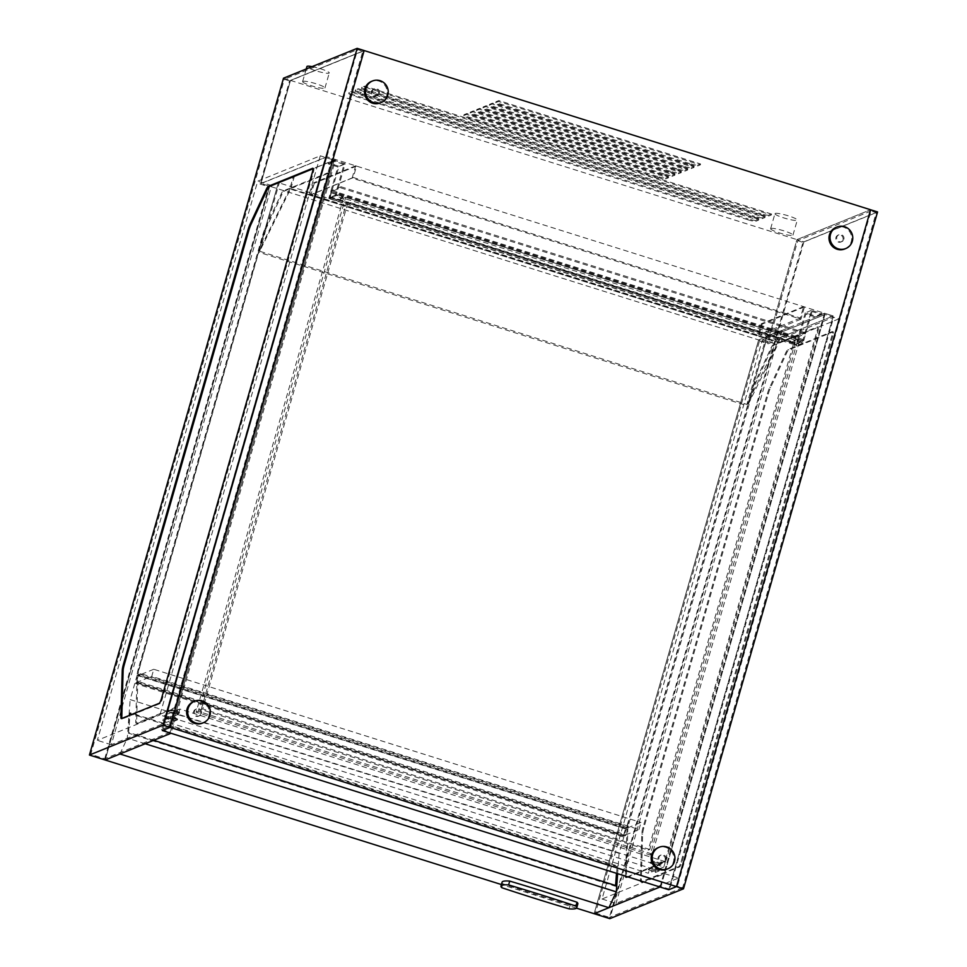 <?xml version="1.0" encoding="UTF-8"?>
<svg xmlns="http://www.w3.org/2000/svg" width="967" height="967" viewBox="0 0 967 967"><rect width="100%" height="100%" fill="white"/><g stroke="black" fill="none" stroke-linecap="round" stroke-linejoin="round"><path stroke-width="0.73" stroke-dasharray="4.83 3.63" d="M760.618 214.577A6.974 0.979 -164 0 0 768.62 216.052L771.328 214.952L364.438 87.03L361.731 88.13A6.974 0.979 -164 0 0 361.573 88.263A6.974 0.979 -164 0 0 366.819 90.777L760.618 214.577L760.872 213.695A6.974 0.979 -164 0 0 768.874 215.17L771.581 214.07L364.692 86.148L361.984 87.248A6.974 0.979 -164 0 0 361.827 87.381A6.974 0.979 -164 0 0 367.073 89.895L760.872 213.695M364.692 86.148L364.438 87.03M771.581 214.07L771.328 214.952M754.224 217.176A6.974 0.979 -164 0 0 762.226 218.639L764.933 217.539L358.044 89.617L355.324 90.717A6.974 0.979 -164 0 0 355.179 90.862A6.974 0.979 -164 0 0 360.425 93.364L754.224 217.176L754.478 216.282A6.974 0.979 -164 0 0 762.479 217.756L765.187 216.656L358.298 88.734L355.578 89.834A6.974 0.979 -164 0 0 355.433 89.979A6.974 0.979 -164 0 0 360.679 92.481L754.478 216.282M358.298 88.734L358.044 89.617M765.187 216.656L764.933 217.539M747.829 219.763A6.974 0.979 -164 0 0 755.831 221.238L758.539 220.138L351.65 92.216L348.93 93.316A6.974 0.979 -164 0 0 348.785 93.448A6.974 0.979 -164 0 0 354.031 95.963L747.829 219.763L748.083 218.88A6.974 0.979 -164 0 0 756.085 220.355L758.793 219.255L351.903 91.333L349.184 92.433A6.974 0.979 -164 0 0 349.039 92.566A6.974 0.979 -164 0 0 354.285 95.08L748.083 218.88M351.903 91.333L351.65 92.216M758.793 219.255L758.539 220.138M657.62 177.457A6.974 0.979 -164 0 0 665.622 178.931L668.342 177.831L466.638 114.42L463.93 115.52A6.974 0.979 -164 0 0 463.773 115.653A6.974 0.979 -164 0 0 469.019 118.167L657.62 177.457L657.874 176.574A6.974 0.979 -164 0 0 665.876 178.049L668.596 176.949L466.892 113.538L464.184 114.638A6.974 0.979 -164 0 0 464.027 114.771A6.974 0.979 -164 0 0 469.273 117.285L657.874 176.574M466.892 113.538L466.638 114.42M668.596 176.949L668.342 177.831M664.015 174.87A6.974 0.979 -164 0 0 672.017 176.332L674.736 175.232L473.032 111.821L470.325 112.921A6.974 0.979 -164 0 0 470.167 113.066A6.974 0.979 -164 0 0 475.413 115.569L664.015 174.87L664.269 173.987A6.974 0.979 -164 0 0 672.27 175.45L674.99 174.35L473.286 110.939L470.578 112.039A6.974 0.979 -164 0 0 470.421 112.172A6.974 0.979 -164 0 0 475.667 114.686L664.269 173.987M473.286 110.939L473.032 111.821M674.99 174.35L674.736 175.232M670.409 172.271A6.974 0.979 -164 0 0 678.411 173.746L681.131 172.646L479.427 109.235L476.719 110.335A6.974 0.979 -164 0 0 476.562 110.468A6.974 0.979 -164 0 0 481.808 112.982L670.409 172.271L670.663 171.389A6.974 0.979 -164 0 0 678.665 172.863L681.384 171.763L479.68 108.352L476.973 109.452A6.974 0.979 -164 0 0 476.816 109.585A6.974 0.979 -164 0 0 482.062 112.099L670.663 171.389M479.68 108.352L479.427 109.235M681.384 171.763L681.131 172.646M676.803 169.684A6.974 0.979 -164 0 0 684.805 171.147L687.525 170.047L485.821 106.636L483.113 107.736A6.974 0.979 -164 0 0 482.956 107.881A6.974 0.979 -164 0 0 488.202 110.383L676.803 169.684L677.057 168.802A6.974 0.979 -164 0 0 685.059 170.265L687.779 169.165L486.075 105.754L483.367 106.854A6.974 0.979 -164 0 0 483.21 106.999A6.974 0.979 -164 0 0 488.456 109.501L677.057 168.802M486.075 105.754L485.821 106.636M687.779 169.165L687.525 170.047M683.21 167.086A6.974 0.979 -164 0 0 691.212 168.56L693.919 167.46L492.215 104.049L489.507 105.149A6.974 0.979 -164 0 0 489.35 105.282A6.974 0.979 -164 0 0 494.596 107.796L683.21 167.086L683.464 166.203A6.974 0.979 -164 0 0 691.465 167.678L694.173 166.578L492.469 103.167L489.761 104.267A6.974 0.979 -164 0 0 489.604 104.4A6.974 0.979 -164 0 0 494.85 106.914L683.464 166.203M492.469 103.167L492.215 104.049M694.173 166.578L693.919 167.46M689.604 164.499A6.974 0.979 -164 0 0 697.606 165.961L700.313 164.874L498.609 101.462L495.902 102.55A6.974 0.979 -164 0 0 495.745 102.695A6.974 0.979 -164 0 0 500.991 105.21L689.604 164.499L689.858 163.616A6.974 0.979 -164 0 0 697.86 165.079L700.567 163.979L498.863 100.568L496.156 101.668A6.974 0.979 -164 0 0 495.998 101.813A6.974 0.979 -164 0 0 501.244 104.315L689.858 163.616M498.863 100.568L498.609 101.462M700.567 163.979L700.313 164.874M343.515 198.175L196.12 712.22L650.162 854.973L797.557 340.916L343.515 198.175L345.654 197.316L198.247 711.361L652.29 854.103L799.697 340.058L345.654 197.316M797.557 340.916L799.697 340.058M650.162 854.973L652.29 854.103M196.12 712.22L198.247 711.361M283.512 78.194L290.499 80.394L260.945 183.476L290.499 80.394L364.148 50.55L290.499 80.394L796.941 239.611L870.578 209.754L796.941 239.611L767.375 342.681L833.276 315.979L668.741 889.749L833.276 315.979L767.375 342.681L260.945 183.476L326.834 156.763L162.311 730.532L326.834 156.763L335.573 159.507L171.038 733.276M877.565 211.954L803.928 241.81L796.941 239.611L767.375 342.681L758.648 339.937L594.125 913.706L758.648 339.937L824.537 313.235L833.276 315.979L326.834 156.763L260.945 183.476L758.648 339.937L767.375 336.407L619.146 853.329L617.635 873.672M649.812 849.473L202.756 708.92L348.132 201.946L795.188 342.499L649.812 849.473L648.265 850.09L201.209 709.548L346.573 202.574L793.641 343.128L648.265 850.09M795.188 342.499L793.641 343.128M348.132 201.946L346.573 202.574M202.756 708.92L201.209 709.548M502.078 882.182A39.188 5.524 -164 0 0 502.9 883.862A312.329 44.011 -164 0 0 570.192 905.015A39.188 5.524 -164 0 0 577.843 903.927M570.192 905.015L569.092 908.871M502.9 883.862L501.788 887.706M153.693 740.311L128.623 732.43L130.086 712.764L617.309 865.936L616.499 873.322M130.086 712.764L129.771 713.441L616.994 866.625M128.623 732.43L129.771 713.441M615.858 885.603L615.532 886.292L128.309 733.107M617.309 865.936L616.765 873.406M615.592 885.53L615.532 886.292M782.291 330.351L766.493 336.129L782.291 330.351L778.773 342.632L747.455 405.85L767.375 336.407L278.399 182.678L269.684 186.22L105.149 759.989L269.684 186.22L335.573 159.507M619.146 853.329L130.17 699.6L278.399 182.678L294.198 176.913L290.668 189.181L289.798 188.916L293.327 176.635L294.198 176.913M145.183 743.756L127.306 738.147L130.17 699.6M119.956 753.982L127.306 738.147M576.501 908.17L501.389 884.551M625.468 827.97L628.175 826.87L625.214 828.852L625.468 827.97L138.245 674.797L137.991 675.679L140.698 674.579L140.952 673.697L628.175 826.87M627.921 827.752L140.698 674.579M625.214 828.852L137.991 675.679M140.952 673.697L138.245 674.797M623.183 835.935L625.891 834.835L622.929 836.818L623.183 835.935L135.96 682.762L135.706 683.645L138.668 681.662L625.891 834.835M625.637 835.718L138.414 682.545M622.929 836.818L135.706 683.645M138.668 681.662L135.96 682.762M638.969 829.529L641 822.458L625.504 828.743L623.473 835.814L638.969 829.529L151.746 676.356L153.777 669.273L641 822.458M153.777 669.273L138.281 675.558L625.504 828.743M138.281 675.558L136.25 682.642L623.473 835.814M136.25 682.642L151.746 676.356M176.441 711.954L179.233 713.283L177.021 714.226L172.755 713.441L168.391 712.063L172.078 710.576L172.331 709.693L176.695 711.059L176.441 711.954L172.078 710.576M179.161 713.356L179.487 712.401L176.695 711.059M179.415 712.474L177.021 714.226M172.331 709.693L168.645 711.18L177.275 713.344M177.251 719.992L177.59 719.037L174.785 717.695L174.531 718.578L177.336 719.919L175.124 720.862L166.481 718.699L170.168 717.212L170.422 716.329L166.735 717.816L166.481 718.699M177.505 719.11L175.124 720.862M174.531 718.578L170.168 717.212M168.645 711.18L168.391 712.063M166.735 717.816L175.378 719.98M170.422 716.329L174.785 717.695M161.501 729.456L170.228 732.2L334.244 160.196L325.516 157.452L161.501 729.456L169.249 726.314L362.818 51.239L357.585 49.583L164.015 724.658L169.249 726.314M362.818 51.239L289.568 80.926L260.014 184.008L325.516 157.452M260.014 184.008L268.741 186.752L334.244 160.196L271.654 185.567L111.314 744.735L173.903 719.363L159.942 714.976L320.282 155.808L257.681 181.18L97.341 740.347L159.942 714.976M289.568 80.926L284.334 79.282L357.585 49.583M170.228 732.2L104.726 758.744L90.753 754.357L284.334 79.282M104.726 758.744L268.741 186.752M164.015 724.658L90.753 754.357M313.006 168.778L313.55 168.56A4.654 0.81 107.5 0 1 313.683 168.548A4.654 0.81 107.5 0 1 313.26 172.585L162.383 698.73A4.654 0.81 107.5 0 1 160.147 703.553L122.422 718.844A9.295 1.632 107.5 0 1 122.18 718.868A9.295 1.632 107.5 0 1 121.866 718.445M176.357 703.13L327.221 176.985A4.654 0.81 -72.5 0 0 327.656 172.936A4.654 0.81 -72.5 0 0 327.523 172.948L283.222 190.91A9.295 1.632 -72.5 0 0 281.107 194.053L265.055 228.599A9.295 1.632 -72.5 0 0 262.698 235.09L138.329 668.789A9.295 1.632 -72.5 0 0 137.084 675.292L135.743 721.672A9.295 1.632 -72.5 0 0 136.142 723.256A9.295 1.632 -72.5 0 0 136.395 723.231L174.12 707.941A4.654 0.81 -72.5 0 0 176.357 703.13L177.227 703.408A4.654 0.81 107.5 0 1 174.991 708.219L137.266 723.509A9.295 1.632 107.5 0 1 137.024 723.534A9.295 1.632 107.5 0 1 136.625 721.938L137.955 675.57A9.295 1.632 107.5 0 1 139.2 669.067L263.568 235.368A9.295 1.632 107.5 0 1 265.925 228.877L281.977 194.331A9.295 1.632 107.5 0 1 284.093 191.188L328.393 173.226A4.654 0.81 107.5 0 1 328.526 173.214A4.654 0.81 107.5 0 1 328.103 177.251L177.227 703.408M650.755 867.895L650.501 868.777L654.768 869.563L655.022 868.68L650.755 867.895L648.543 868.825L655.711 871.545L655.457 872.427L648.289 869.72L648.627 868.753M650.501 868.777L648.373 869.647M655.022 868.68L659.397 870.046L655.711 871.545M659.397 870.046L659.143 870.941L655.457 872.427M659.143 870.941L654.768 869.563M652.665 861.259L652.411 862.141L656.678 862.927L656.931 862.044L652.665 861.259L650.453 862.189L657.608 864.909L657.355 865.791L650.199 863.084L650.525 862.117M652.411 862.141L650.271 863.011M656.931 862.044L661.295 863.41L657.608 864.909M661.295 863.41L661.041 864.305L657.355 865.791M661.041 864.305L656.678 862.927M111.314 744.735L97.341 740.347M271.654 185.567L257.681 181.18M173.903 719.363L334.244 160.196L320.282 155.808M669.684 889.217L660.944 886.473L824.96 314.468L833.699 317.212L669.684 889.217L677.432 886.074L871.001 210.999L876.247 212.643L682.666 887.718L677.432 886.074M871.001 210.999L797.751 240.686L768.197 343.768L833.699 317.212M602.03 899.008L616.003 903.408L678.592 878.036L838.933 318.856L824.96 314.468L762.371 339.84L602.03 899.008L664.619 873.636L824.96 314.468L759.458 341.025L768.197 343.768M797.751 240.686L802.985 242.342L876.247 212.643M660.944 886.473L595.442 913.017L759.458 341.025M595.442 913.017L609.415 917.417L802.985 242.342M682.666 887.718L609.415 917.417M831.91 335.646L681.046 861.79A4.654 0.81 107.5 0 1 678.81 866.613L641.085 881.904A9.295 1.632 107.5 0 1 640.831 881.916A9.295 1.632 107.5 0 1 640.432 880.333L641.762 833.953A9.295 1.632 107.5 0 1 643.019 827.462L767.387 393.75A9.295 1.632 107.5 0 1 769.744 387.271L785.796 352.725A9.295 1.632 107.5 0 1 787.9 349.57L832.212 331.608A4.654 0.81 107.5 0 1 832.333 331.608A4.654 0.81 107.5 0 1 831.91 335.646L832.792 335.924L681.916 862.068A4.654 0.81 107.5 0 1 679.68 866.879L641.955 882.17A9.295 1.632 107.5 0 1 641.713 882.194A9.295 1.632 107.5 0 1 641.302 880.611L642.644 834.231A9.295 1.632 107.5 0 1 643.889 827.728L768.257 394.028A9.295 1.632 107.5 0 1 770.614 387.537L786.667 352.991A9.295 1.632 107.5 0 1 788.782 349.849L833.083 331.886A4.654 0.81 107.5 0 1 833.216 331.874A4.654 0.81 107.5 0 1 832.792 335.924M626.556 877.105A9.295 1.632 -72.5 0 0 626.858 877.528A9.295 1.632 -72.5 0 0 627.112 877.504L664.837 862.213A4.654 0.81 -72.5 0 0 667.073 857.403L817.937 331.258A4.654 0.81 -72.5 0 0 818.372 327.209A4.654 0.81 -72.5 0 0 818.239 327.221L773.938 345.183A9.295 1.632 -72.5 0 0 771.823 348.325L755.771 382.872A9.295 1.632 -72.5 0 0 753.414 389.363L629.046 823.062A9.295 1.632 -72.5 0 0 627.801 829.565L626.459 875.945A9.295 1.632 -72.5 0 0 626.471 876.453M625.589 876.175A9.295 1.632 107.5 0 1 625.589 875.667L626.918 829.287A9.295 1.632 107.5 0 1 628.175 822.796L752.544 389.085A9.295 1.632 107.5 0 1 754.901 382.606L770.953 348.06A9.295 1.632 107.5 0 1 773.056 344.905L817.369 326.943A4.654 0.81 107.5 0 1 817.49 326.931A4.654 0.81 107.5 0 1 817.067 330.98L666.203 857.125A4.654 0.81 107.5 0 1 663.966 861.948L627.426 876.755M824.537 313.235L660.014 887.005M803.928 241.81L609.839 918.65M664.619 873.636L678.592 878.036M762.371 339.84L776.344 344.24L616.003 903.408M838.933 318.856L776.344 344.24M293.327 176.635L278.399 182.678L258.491 252.121L747.455 405.85M777.964 341.738L746.911 404.424L259.688 251.251L290.741 188.565L290.668 189.181L309.887 195.225L313.405 182.944L314.275 183.222L311.011 194.621L758.068 335.162L761.331 323.764L762.214 324.042L758.684 336.323L309.887 195.225L777.903 342.366L777.964 341.738L290.741 188.565M259.688 251.251L279.27 182.956M778.773 342.632L777.903 342.366L781.421 330.085M766.493 336.129L746.911 404.424M289.798 188.916L258.491 252.121M352.133 178.097L355.651 165.816L356.521 166.094L353.257 177.493L800.313 318.034L803.589 306.648L804.459 306.914L800.93 319.195L352.133 178.097L309.887 195.225M355.651 165.816L313.405 182.944M356.521 166.094L314.275 183.222M353.257 177.493L311.011 194.621M800.313 318.034L758.068 335.162M803.589 306.648L761.331 323.764M804.459 306.914L762.214 324.042M800.93 319.195L758.684 336.323M796.24 344.288L793.992 344.554L796.324 336.589L805.596 332.829L805.281 333.893L796.022 337.652L794.33 343.49L803.613 339.731L803.311 340.795L796.24 344.288L805.245 312.885L815.725 316.173L815.471 317.067L805.862 314.045L796.856 345.449L789.169 343.031L789.423 342.149L795.357 344.022L801.558 341.508L795.623 339.635L789.423 342.149M329.832 197.449L331.5 191.611L340.771 187.864L341.073 186.8L331.802 190.547L330.823 192.675L329.469 198.525L330.835 197.981L336.782 199.843L336.528 200.737L328.84 198.32L337.846 166.904L328.248 163.882L328.502 163L338.97 166.3L329.965 197.703L338.788 194.766L339.091 193.702L329.832 197.449L794.354 343.49L329.807 197.461M803.613 339.731L339.091 193.702M803.311 340.795L338.788 194.766M342.983 197.328L342.729 198.223L335.041 195.805L344.047 164.39L334.449 161.38L334.703 160.486L345.171 163.786L336.165 195.189L342.983 197.328L336.782 199.843M805.596 332.829L341.073 186.8M805.281 333.893L340.771 187.864M802.441 341.774L811.446 310.371L821.926 313.671L821.672 314.553L812.062 311.531L805.862 314.045M821.672 314.553L815.471 317.067M821.926 313.671L815.725 316.173M811.446 310.371L805.245 312.885M812.062 311.531L803.057 342.934L795.37 340.529L795.623 339.635M795.37 340.529L789.169 343.031M803.057 342.934L796.856 345.449M334.449 161.38L328.248 163.882M344.047 164.39L337.846 166.904M335.041 195.805L328.84 198.32M342.729 198.223L336.528 200.737M336.165 195.189L329.965 197.703M345.171 163.786L338.97 166.3M334.703 160.486L328.502 163M665.369 861.682L663.846 866.988L178.375 714.359L179.898 709.053L665.369 861.682L649.872 867.967L648.349 873.274L162.867 720.645L164.39 715.338L649.872 867.967M179.898 709.053L164.39 715.338M178.375 714.359L162.867 720.645M663.846 866.988L648.349 873.274M775.196 213.453A11.616 1.632 16 0 1 787.549 215.593A11.616 1.632 16 0 1 797.279 220.077A11.616 1.632 16 0 1 785.663 218.457A11.616 1.632 16 0 1 774.942 213.671A11.616 1.632 16 0 1 775.196 213.453M770.88 228.49A11.616 1.632 16 0 1 783.234 230.642A11.616 1.632 16 0 1 792.964 235.126A11.616 1.632 16 0 1 781.348 233.494A11.616 1.632 16 0 1 770.626 228.72A11.616 1.632 16 0 1 770.88 228.49M312.087 66.626A11.616 1.632 16 0 1 323.667 69.829A11.616 1.632 16 0 1 329.263 72.948A11.616 1.632 16 0 1 317.647 71.316A11.616 1.632 16 0 1 306.926 66.542M302.864 81.349A11.616 1.632 16 0 1 315.23 83.5A11.616 1.632 16 0 1 324.948 87.985A11.616 1.632 16 0 1 313.332 86.353A11.616 1.632 16 0 1 302.611 81.579A11.616 1.632 16 0 1 302.864 81.349M380.188 102.937A11.616 11.326 67.9 0 0 383.403 83.682A11.616 11.326 67.9 0 0 371.461 81.397M202.345 723.159A11.616 11.326 67.9 0 0 205.56 703.903A11.616 11.326 67.9 0 0 193.618 701.619M844.711 248.978A11.616 11.326 67.9 0 0 847.926 229.723A11.616 11.326 67.9 0 0 835.984 227.438M666.867 869.2A11.616 11.326 67.9 0 0 670.083 849.933A11.616 11.326 67.9 0 0 658.14 847.66M843.84 239.308A3.723 3.626 67.9 0 0 838.945 234.763A3.723 3.626 67.9 0 0 836.987 239.574A3.723 3.626 67.9 0 0 843.84 239.308M842.97 239.659A3.723 3.626 67.9 0 0 838.075 235.114A3.723 3.626 67.9 0 0 836.117 239.925A3.723 3.626 67.9 0 0 842.97 239.659M379.318 93.267A3.723 3.626 67.9 0 0 374.422 88.722A3.723 3.626 67.9 0 0 372.464 93.533A3.723 3.626 67.9 0 0 379.318 93.267M378.448 93.618A3.723 3.626 67.9 0 0 373.552 89.073A3.723 3.626 67.9 0 0 371.594 93.884A3.723 3.626 67.9 0 0 378.448 93.618M665.997 859.53A3.723 3.626 67.9 0 0 661.102 854.985A3.723 3.626 67.9 0 0 659.143 859.784A3.723 3.626 67.9 0 0 665.997 859.53M665.127 859.881A3.723 3.626 67.9 0 0 660.231 855.336A3.723 3.626 67.9 0 0 658.273 860.147A3.723 3.626 67.9 0 0 665.127 859.881M201.474 713.489A3.723 3.626 67.9 0 0 196.579 708.944A3.723 3.626 67.9 0 0 194.621 713.755A3.723 3.626 67.9 0 0 201.474 713.489M200.604 713.839A3.723 3.626 67.9 0 0 195.709 709.294A3.723 3.626 67.9 0 0 193.751 714.105A3.723 3.626 67.9 0 0 200.604 713.839M768.874 215.17L768.62 216.052M367.073 89.895L366.819 90.777M361.984 87.248L361.731 88.13M762.479 217.756L762.226 218.639M360.679 92.481L360.425 93.364M355.578 89.834L355.324 90.717M756.085 220.355L755.831 221.238M354.285 95.08L354.031 95.963M349.184 92.433L348.93 93.316M665.876 178.049L665.622 178.931M469.273 117.285L469.019 118.167M464.184 114.638L463.93 115.52M672.27 175.45L672.017 176.332M475.667 114.686L475.413 115.569M470.578 112.039L470.325 112.921M678.665 172.863L678.411 173.746M482.062 112.099L481.808 112.982M476.973 109.452L476.719 110.335M685.059 170.265L684.805 171.147M488.456 109.501L488.202 110.383M483.367 106.854L483.113 107.736M691.465 167.678L691.212 168.56M494.85 106.914L494.596 107.796M489.761 104.267L489.507 105.149M697.86 165.079L697.606 165.961M501.244 104.315L500.991 105.21M496.156 101.668L495.902 102.55M172.755 713.441L173.008 712.558M170.857 720.077L171.111 719.194M265.925 228.877L265.055 228.599M263.568 235.368L262.698 235.09M139.2 669.067L138.329 668.789M137.955 675.57L137.084 675.292M136.625 721.938L135.743 721.672M313.55 168.56L312.909 168.355M137.266 723.509L136.395 723.231M313.26 172.585L312.377 172.307M174.991 708.219L174.12 707.941M162.383 698.73L161.513 698.464M328.103 177.251L327.221 176.985M328.393 173.226L327.523 172.948M284.093 191.188L283.222 190.91M281.977 194.331L281.107 194.053M122.422 718.844L121.552 718.566M160.147 703.553L159.277 703.275M651.347 870.167L651.093 871.049M653.245 863.531L652.991 864.413M752.544 389.085L753.414 389.363M754.901 382.606L755.771 382.872M769.744 387.271L770.614 387.537M767.387 393.75L768.257 394.028M628.175 822.796L629.046 823.062M785.796 352.725L786.667 352.991M626.918 829.287L627.801 829.565M787.9 349.57L788.782 349.849M625.589 875.667L626.459 875.945M832.212 331.608L833.083 331.886M626.241 877.238L627.112 877.504M663.966 861.948L664.837 862.213M681.046 861.79L681.916 862.068M666.203 857.125L667.073 857.403M817.369 326.943L818.239 327.221M817.067 330.98L817.937 331.258M773.056 344.905L773.938 345.183M770.953 348.06L771.823 348.325M643.019 827.462L643.889 827.728M641.762 833.953L642.644 834.231M640.432 880.333L641.302 880.611M641.085 881.904L641.955 882.17M678.81 866.613L679.68 866.879M329.892 196.652L794.415 342.681M794.04 344.554L329.517 198.513M794.173 342.777L329.65 196.736M795.345 338.704L330.823 192.675M796.324 336.589L331.802 190.547M796.022 337.652L331.5 191.611M795.575 338.619L331.052 192.578M361.827 87.381L361.573 88.263M355.433 89.979L355.179 90.862M349.039 92.566L348.785 93.448M464.027 114.771L463.773 115.653M470.421 112.172L470.167 113.066M476.816 109.585L476.562 110.468M483.21 106.999L482.956 107.881M489.604 104.4L489.35 105.282M495.998 101.813L495.745 102.695M179.487 712.401L179.233 713.283M177.59 719.037L177.336 719.919M137.024 723.534L136.142 723.256M313.683 168.548L312.812 168.27M328.526 173.214L327.656 172.936M122.18 718.868L121.298 718.59M648.289 869.72L648.543 868.825M650.199 863.084L650.453 862.189M626.858 877.528L625.987 877.25M833.216 331.874L832.333 331.608M818.372 327.209L817.49 326.931M641.713 882.194L640.831 881.916M793.992 344.554L329.469 198.525M792.964 235.126L797.279 220.077M770.626 228.72L774.942 213.671M324.948 87.985L329.263 72.948M302.611 81.579L306.225 68.995M840.867 242.004L841.749 241.653M838.075 235.114L838.945 234.763M376.344 95.975L377.227 95.612M373.552 89.073L374.422 88.722M663.024 862.226L663.894 861.875M660.231 855.336L661.102 854.985M198.501 716.196L199.371 715.834M195.709 709.294L196.579 708.944"/><path stroke-width="1.45" d="M501.389 884.551L105.149 759.989L171.038 733.276L162.311 730.532L170.059 727.389L364.148 50.55L870.578 209.754L676.501 886.606L170.059 727.389L162.311 730.532L668.741 889.749L676.501 886.606L668.741 889.749L660.014 887.005L594.125 913.706L576.501 908.17M576.743 907.771L577.843 903.927A39.188 5.524 -164 0 0 577.021 902.247L575.921 906.091A312.329 44.011 -164 0 0 508.63 884.938A39.188 5.524 -164 0 0 500.966 886.038A39.188 5.524 -164 0 0 501.788 887.706A312.329 44.011 -164 0 0 569.092 908.871A39.188 5.524 -164 0 0 576.743 907.771A39.188 5.524 -164 0 0 575.921 906.091M577.021 902.247A312.329 44.011 -164 0 0 509.73 881.094A39.188 5.524 -164 0 0 502.078 882.182L500.966 886.038M509.73 881.094L508.63 884.938M616.765 873.406L615.858 885.603L153.693 740.311M616.499 873.322L615.592 885.53M617.635 873.672L616.281 891.864L608.92 907.711L594.125 913.706L609.839 918.65L683.488 888.806L877.565 211.954L870.578 209.754L676.501 886.606L683.488 888.806M616.281 891.864L145.183 743.756M608.92 907.711L119.956 753.982L105.149 759.989L89.435 755.046L163.072 725.19L357.161 48.35L283.512 78.194L89.435 755.046M121.866 718.445A9.295 1.632 107.5 0 1 121.782 717.272L123.111 670.905A9.295 1.632 107.5 0 1 124.356 664.402L248.724 230.69A9.295 1.632 107.5 0 1 251.082 224.211L267.134 189.665A9.295 1.632 107.5 0 1 269.249 186.522L313.006 168.778M247.854 230.424A9.295 1.632 107.5 0 1 250.211 223.933L266.263 189.387A9.295 1.632 107.5 0 1 268.379 186.244L312.679 168.282A4.654 0.81 107.5 0 1 312.812 168.27A4.654 0.81 107.5 0 1 312.377 172.307L161.513 698.464A4.654 0.81 107.5 0 1 159.277 703.275L121.552 718.566A9.295 1.632 107.5 0 1 121.298 718.59A9.295 1.632 107.5 0 1 120.899 717.006L122.241 670.627A9.295 1.632 107.5 0 1 123.486 664.124L247.854 230.424L248.724 230.69M163.072 725.19L170.059 727.389L364.148 50.55L357.161 48.35M626.471 876.453A9.295 1.632 -72.5 0 0 626.556 877.105M627.426 876.755L626.241 877.238A9.295 1.632 107.5 0 1 625.987 877.25A9.295 1.632 107.5 0 1 625.589 876.175M306.225 68.995L306.926 66.542A11.616 1.632 16 0 1 307.18 66.312A11.616 1.632 16 0 1 312.087 66.626M387.803 95.165A11.616 11.326 67.9 0 0 372.525 80.974A11.616 11.326 67.9 0 0 366.396 95.999A11.616 11.326 67.9 0 0 387.803 95.165M372.525 80.974L371.461 81.397A11.616 11.326 67.9 0 0 365.333 96.422A11.616 11.326 67.9 0 0 380.188 102.937L381.252 102.514M209.96 715.387A11.616 11.326 67.9 0 0 194.681 701.184A11.616 11.326 67.9 0 0 188.553 716.209A11.616 11.326 67.9 0 0 209.96 715.387M194.681 701.184L193.618 701.619A11.616 11.326 67.9 0 0 187.489 716.644A11.616 11.326 67.9 0 0 202.345 723.159L203.408 722.724M852.326 241.206A11.616 11.326 67.9 0 0 837.047 227.003A11.616 11.326 67.9 0 0 830.919 242.028A11.616 11.326 67.9 0 0 852.326 241.206M837.047 227.003L835.984 227.438A11.616 11.326 67.9 0 0 829.855 242.463A11.616 11.326 67.9 0 0 844.711 248.978L845.774 248.543M674.482 861.428A11.616 11.326 67.9 0 0 659.204 847.225A11.616 11.326 67.9 0 0 653.076 862.25A11.616 11.326 67.9 0 0 674.482 861.428M659.204 847.225L658.14 847.66A11.616 11.326 67.9 0 0 652.012 862.685A11.616 11.326 67.9 0 0 666.867 869.2L667.931 868.765M251.082 224.211L250.211 223.933M267.134 189.665L266.263 189.387M269.249 186.522L268.379 186.244M124.356 664.402L123.486 664.124M123.111 670.905L122.241 670.627M121.782 717.272L120.899 717.006"/></g></svg>
